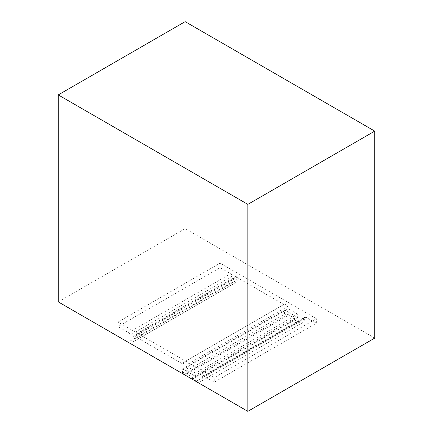 <?xml version="1.0" encoding="UTF-8"?>
<svg xmlns="http://www.w3.org/2000/svg" width="433" height="433" viewBox="0 0 433 433"><rect width="100%" height="100%" fill="white"/><g stroke="black" fill="none" stroke-linecap="round" stroke-linejoin="round"><path stroke-width="0.32" stroke-dasharray="2.17 1.62" d="M284.568 314.152L287.485 315.836L185.389 374.778L182.472 373.094L284.568 314.152L284.568 309.941L297.693 317.519L297.693 314.152L288.216 308.68L288.216 306.153L284.568 304.047L181.746 363.411L134.863 336.344L133.965 335.245L133.104 336.506L135.074 338.925L135.074 340.679L132.157 342.362L129.97 341.101L129.97 335.202L232.061 276.259A2.062 1.191 -120 0 0 230.605 273.737L128.509 332.679L118.009 326.617L220.105 267.67L230.605 273.737M134.863 336.344L236.954 277.401L283.837 304.469M214.27 382.187L203.77 376.125L305.86 317.183L316.361 323.245L214.27 382.187L214.27 377.641L118.009 322.071L220.105 263.123L316.361 318.699L214.27 377.641M58.255 301.882L185.145 228.629L374.745 338.092M185.145 21.65L185.145 228.629M304.404 318.867A8.249 4.763 60 0 1 302.694 322.645A8.249 4.763 60 0 1 298.57 322.239L196.474 381.181A8.249 4.763 -120 0 0 200.598 381.587A8.249 4.763 -120 0 0 202.308 377.814L304.404 318.867L304.404 318.028L202.308 376.97A2.062 1.191 60 0 1 202.736 376.023A2.062 1.191 60 0 1 203.77 376.125M196.474 381.181L192.685 378.989L294.776 320.047L298.57 322.239M294.776 320.047L294.38 318.136L287.88 314.38L287.485 315.836M236.954 277.401L236.055 276.303L235.2 277.564L237.165 279.983L135.074 338.925M129.97 341.101L232.061 282.154L234.248 283.42L237.165 281.737L237.165 279.983M232.061 282.154L232.061 276.259M220.105 267.67L220.105 263.123M316.361 323.245L316.361 318.699M305.86 317.183A2.062 1.191 -120 0 0 304.832 317.08A2.062 1.191 -120 0 0 304.404 318.028M202.308 377.814L202.308 376.97M118.009 326.617L118.009 322.071M128.509 332.679A2.062 1.191 60 0 1 129.97 335.202M182.472 373.094L182.472 368.884L195.602 376.466L195.602 373.094L186.12 367.622L186.12 365.095L182.472 362.989L181.746 363.411M192.685 378.989L192.29 377.078L185.784 373.322L185.389 374.778M237.165 281.737L135.074 340.679M132.157 342.362L234.248 283.42M236.055 276.303L133.965 335.245M235.2 277.564L133.104 336.506M182.472 368.884L284.568 309.941M294.38 318.136L192.29 377.078M287.88 314.38L185.784 373.322M284.568 304.047L182.472 362.989M288.216 306.153L186.12 365.095M288.216 308.68L186.12 367.622M297.693 314.152L195.602 373.094M297.693 317.519L195.602 376.466M302.694 322.645L200.598 381.587M202.736 376.023L304.832 317.08"/><path stroke-width="0.65" d="M247.855 411.35L374.745 338.092L374.745 131.118L185.145 21.65L58.255 94.908L58.255 301.882L247.855 411.35L247.855 204.371L374.745 131.118M247.855 204.371L58.255 94.908"/></g></svg>
